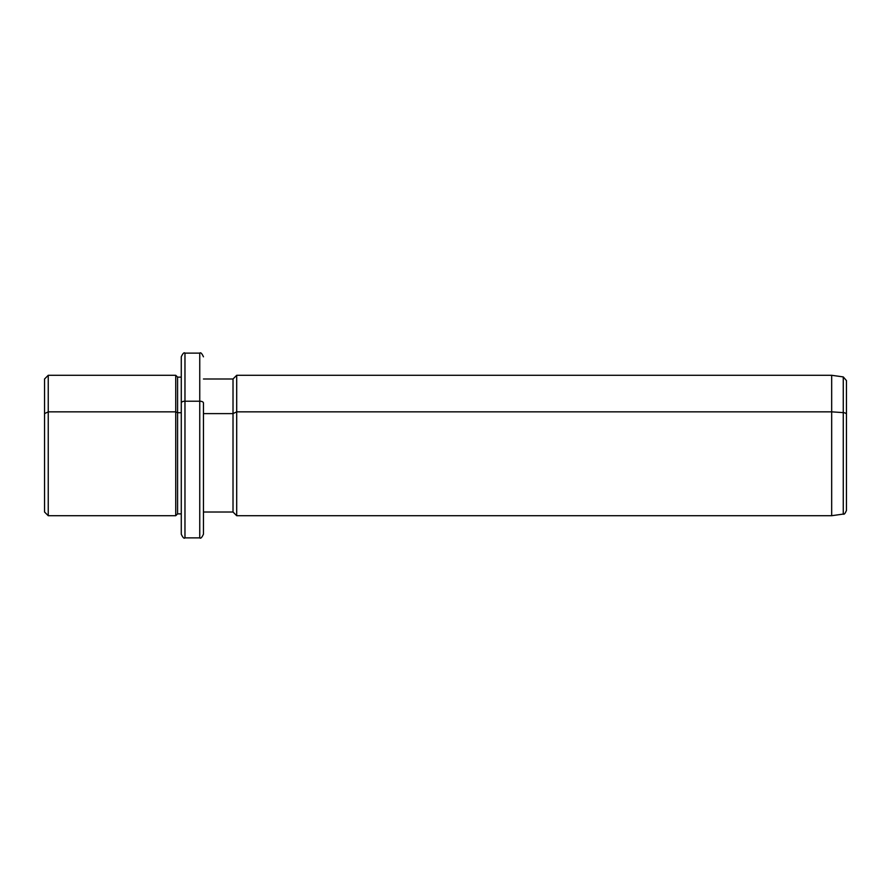 <?xml version="1.0" encoding="UTF-8"?>
<svg xmlns="http://www.w3.org/2000/svg" width="891" height="891" viewBox="0 0 891 891"><rect width="100%" height="100%" fill="white"/><g stroke="black" fill="none" stroke-linecap="round" stroke-linejoin="round"><path stroke-width="1.34" d="M203.449 378.987L233.019 378.987L236.705 375.289L831.671 375.289L843.265 376.915L846.45 380.58L846.45 414.371A3.698 1.771 180 0 0 843.265 412.622A3.698 1.771 0 0 1 846.45 414.371L846.45 510.42C845.18 513.483 844.122 514.708 843.265 514.085L843.265 376.915L843.265 412.622L831.671 411.842L843.265 412.622L843.265 514.085L831.671 515.711L831.671 375.289L831.671 411.842L236.705 411.842L831.671 411.842L831.671 515.711L236.705 515.711L236.705 375.289L236.705 411.842L233.019 413.613L236.705 411.842L236.705 515.711L233.019 512.013L233.019 378.987L233.019 413.613L203.449 413.613L233.019 413.613L233.019 512.013L203.449 512.013L203.449 514.798L203.449 402.977L203.449 534.188C201.889 537.596 200.653 538.821 199.751 537.886L199.751 401.206A3.698 1.771 0 0 1 203.449 402.977A3.698 1.771 180 0 0 199.751 401.206L199.751 537.886L184.972 537.886L184.972 401.206L199.751 401.206L199.751 353.114L199.751 401.206L184.972 401.206L184.972 537.886C184.081 538.821 182.844 537.596 181.274 534.188L181.274 402.977A3.698 1.771 0 0 1 184.972 401.206L184.972 353.114L184.972 401.206A3.698 1.771 180 0 0 181.274 402.977L181.274 513.895L177.587 513.862L177.587 377.138L177.587 412.722L175.739 411.842L177.587 412.722L177.587 513.862L175.739 515.711L175.739 375.289L175.739 411.842L48.248 411.842L175.739 411.842L175.739 515.711L48.248 515.711L48.248 375.289L48.248 411.842L44.55 413.613L48.248 411.842L48.248 515.711L44.55 512.013L44.55 413.613L44.55 477.387M44.55 413.613L44.55 378.987L48.248 375.289L175.739 375.289L177.587 377.138L181.274 377.138M177.587 412.722L181.274 412.722L177.587 412.722M181.274 402.977L181.274 356.812C182.844 353.404 184.081 352.179 184.972 353.114L199.751 353.114C200.653 352.179 201.889 353.404 203.449 356.812M846.45 476.629L846.45 414.371"/></g></svg>
